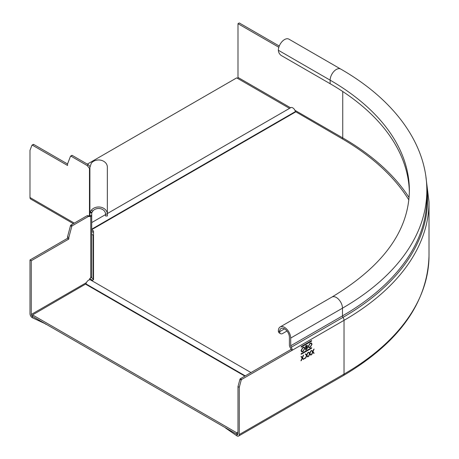 <?xml version="1.0" encoding="UTF-8"?>
<svg xmlns="http://www.w3.org/2000/svg" width="459" height="459" viewBox="0 0 459 459"><rect width="100%" height="100%" fill="white"/><g stroke="black" fill="none" stroke-linecap="round" stroke-linejoin="round"><path stroke-width="0.69" d="M70.973 225.036L72.258 225.782L88.461 216.424L87.176 215.684L70.973 225.036A0.729 0.419 -60 0 0 70.491 225.708L67.53 236.815L67.53 238.307L29.99 259.983L31.275 260.723L68.816 239.053L67.53 238.307M87.176 215.684L89.471 215.891L89.895 215.478L89.895 212.856L91.714 212.856L91.714 215.478L90.784 216.625A3.764 1.239 -164.4 0 1 90.756 216.631L88.461 216.424M45.544 323.888L32.302 317.726A3.27 1.888 -120 0 1 29.99 313.721L29.99 259.983M31.275 260.723L31.275 314.461A1.452 0.838 60 0 0 32.302 316.24L32.56 316.366M72.258 225.782A0.729 0.419 120 0 0 71.776 226.448L68.816 237.555L68.816 239.053M93.171 279.915L93.171 278.642A1.452 1.188 -0 0 1 91.714 277.454L91.714 276.41A3.27 1.888 180 0 1 90.756 277.747L90.521 277.884A1.452 0.838 -60 0 0 89.488 279.663L89.488 279.824M32.302 317.726L32.56 316.096M45.544 324.14A1.452 0.838 0 0 0 46.307 324.329M91.714 276.41L91.714 215.478L89.895 215.478M92.81 211.065A6.908 5.64 -0 0 1 100.567 208.702A6.908 5.64 -0 0 1 105.53 214.112L105.53 215.959L107.349 215.959L107.349 214.112A8.727 7.126 180 0 0 101.083 207.279A8.727 7.126 180 0 0 91.284 210.262L92.81 211.065L91.714 212.856M105.53 214.112L107.349 214.112L107.349 167.087A8.727 7.126 -0 0 0 101.083 160.254A8.727 7.126 -0 0 0 91.284 163.238L89.987 167.168A9.209 8.532 177.5 0 0 89.895 168.35L89.895 212.856L89.987 212.006L91.284 210.262M89.895 212.856L89.895 169.147L89.476 168.384L89.901 168.149L89.476 168.384L89.471 215.891L90.784 216.625M89.471 215.891L90.756 216.631L90.756 277.747M67.53 236.815L68.816 237.555M89.895 168.35L89.895 169.147M90.056 278.274A3.27 2.674 180 0 0 92.833 280.11M93.544 235.192L93.171 234.974L93.171 278.642L93.544 278.424M91.714 233.786A1.452 1.188 180 0 0 93.171 234.974M33.209 144.551A0.729 0.419 60 0 1 33.329 144.401A0.729 0.419 60 0 1 33.691 144.436L67.53 163.972M89.476 168.384L87.176 165.515L88.461 164.775L90.05 166.749M88.461 164.775L72.258 155.423L70.973 156.163L87.176 165.515M71.776 155.532A0.729 0.419 60 0 1 71.897 155.383A0.729 0.419 60 0 1 72.258 155.423M70.973 156.163A0.729 0.419 -120 0 0 70.611 156.129A0.729 0.419 -120 0 0 70.491 156.272L67.53 163.961L67.53 165.458L32.405 145.176A0.729 0.419 -120 0 0 32.044 145.142A0.729 0.419 -120 0 0 31.923 145.291L29.99 150.311L29.99 197.519A3.27 1.888 -60 0 0 30.667 199.017L73.354 223.665M92.058 231.571L91.714 231.772M87.325 164.121L236.706 77.875L289.526 108.37M91.834 280.684L93.544 279.697L93.544 230.946L91.714 229.89M93.544 232.432L91.714 231.376M107.349 213.55L290.754 107.664A3.999 2.306 60 0 1 295.424 111.577L341.456 138.348A286.525 165.424 0 0 1 408.854 199.963M237.992 432.028L236.706 432.768L32.56 314.908L85.942 283.886A3.999 2.306 -60 0 1 90.607 279.973L250.987 372.57M32.56 314.908L32.56 316.394L236.706 434.254L237.992 433.514M236.706 432.768L236.706 434.254M280.547 333.676A4.361 2.519 120 0 1 279.646 331.679A6.908 3.988 60 0 1 281.074 328.518A6.908 3.988 60 0 1 286.399 330.371A6.908 3.988 60 0 1 289.411 337.319L289.411 345.042A3.638 2.1 -120 0 0 290.444 348.008A1.819 1.05 60 0 1 290.954 349.494L292.24 350.234A3.638 2.1 -120 0 0 291.213 347.268L290.702 345.782L290.702 338.065A8.727 5.038 -120 0 0 286.892 329.281A8.727 5.038 -120 0 0 280.168 326.946A8.727 5.038 -120 0 0 278.361 330.939A4.361 2.519 -60 0 0 279.261 332.936L280.547 333.676A4.361 2.519 120 0 0 282.727 333.464L286.961 331.019M290.702 338.065L342.483 308.167A287.982 166.261 0 0 0 426.83 190.6C427.065 144.333 394.533 99.844 340.676 69.039L288.889 39.141A8.727 5.038 -60 0 0 282.165 41.482A8.727 5.038 -60 0 0 278.361 50.26A4.361 2.519 -120 0 0 281.442 55.608L330.141 83.722A270.529 156.186 0 0 1 409.359 192.35M291.213 347.268L342.993 317.37A3.638 2.1 60 0 1 344.026 320.342L241.692 379.421A0.729 0.419 120 0 0 241.21 380.086L239.277 387.339L237.992 386.598L239.925 379.346A0.729 0.419 -60 0 1 240.407 378.675L290.954 349.494M237.992 386.598L237.992 433.812A1.452 0.838 60 0 1 237.687 434.478A1.452 0.838 60 0 1 236.964 434.403L236.964 435.889A3.27 1.888 -120 0 0 238.6 436.05A3.27 1.888 -120 0 0 239.277 434.553L239.277 387.339M311.621 347.658L311.575 348.278L311.575 347.681L301.293 353.619L301.041 354.119M311.575 348.278L301.293 354.216M311.621 340.538L311.575 341.152L311.575 340.555L301.293 346.493L301.041 346.993M311.575 341.152L301.293 347.09M311.093 354.95L310.72 355.163L309.733 353.952L308.368 356.523L309.544 353.723L308.414 352.34L308.787 352.122L309.733 353.281L311.047 350.819L309.917 353.51L311.093 354.95L309.71 353.39L310.709 351.015M304.036 358.496L304.541 358.789L304.237 358.611L304.541 358.095L304.839 358.267L304.541 358.789L304.237 358.611M310.152 347.486L308.798 347.624L308.253 346.413L310.123 343.131L311.489 342.976L312.04 344.21L310.152 347.486L311.833 344.089L311.386 342.925M302.951 351.64L301.597 351.783L301.052 350.567L302.923 347.285L304.294 347.13L304.839 348.364L302.951 351.64L304.633 348.243L304.185 347.079M307.438 346.993L307.008 346.952L307.421 345.828L307.169 345.248L305.579 345.862L305.579 350.016L306.549 349.454L307.702 347.612L306.801 346.832L307.06 345.208M306.801 346.832L307.702 347.612M303.663 359.236L303.29 359.454L302.303 358.244L300.938 360.808L302.114 358.014L300.984 356.626L301.356 356.413L302.303 357.567L303.617 355.111L302.487 357.796L303.663 359.236L302.28 357.676L303.279 355.306M308.046 356.706L307.673 356.924L306.687 355.708L305.321 358.278L306.497 355.484L305.367 354.096L305.74 353.883L306.687 355.036L308 352.575L306.87 355.266L308.046 356.706L306.664 355.146L307.662 352.77M314.14 353.189L313.767 353.407L312.774 352.191L311.414 354.761L312.59 351.967L311.46 350.578L311.833 350.366L312.774 351.519L314.094 349.064L312.963 351.749L314.14 353.189L312.757 351.628L313.755 349.253M278.825 47.266L237.992 23.69L239.277 22.95L279.261 46.032M237.992 23.69L237.992 77.428A1.452 0.838 120 0 1 237.687 78.443M236.729 434.243L237.992 433.812M236.964 435.889L225.851 428.247A1.452 0.838 180 0 1 225.524 427.799M311.368 348.157L301.087 354.096M311.368 341.031L301.087 346.97M309.733 353.281L308.712 352.168M310.588 355.002L310.886 354.83M309.733 353.952L308.741 356.304M304.334 358.668L304.633 358.146M308.7 347.561L309.945 347.365M308.907 347.113L308.373 346.103L309.934 343.43L311.185 343.378M310.141 347.067L311.713 344.393L311.288 343.43L310.141 343.55L308.574 346.224L309.005 347.182L310.141 347.067M301.5 351.714L302.745 351.519M301.712 351.273L301.173 350.263L302.733 347.583L303.984 347.538M302.94 351.221L304.518 348.553L304.087 347.583L302.94 347.704L301.379 350.383L301.81 351.336L302.94 351.221M305.579 349.781L306.549 349.454M306.342 349.339L307.496 347.492M305.906 347.618L306.583 347.279L307.174 347.681L306.79 347.394L306.113 347.738M307.375 347.802L306.79 347.394L307.375 347.802L305.901 349.408L305.694 347.744M306.847 345.667L307.1 346.017L305.694 347.314L305.694 345.983L306.893 345.902M305.901 349.408L305.901 347.859M306.136 345.73L307.1 346.017M305.901 347.434L305.901 346.103L306.337 345.851M302.303 357.567L301.282 356.454M303.158 359.294L303.456 359.122M302.303 358.244L301.311 360.596M306.687 355.036L305.671 353.923M307.541 356.763L307.84 356.591M306.687 355.708L305.694 358.066M312.774 351.519L311.759 350.406M313.635 353.246L313.933 353.074M312.774 352.191L311.787 354.549M86.43 282.618L31.275 314.461M89.987 212.006L91.783 212.219M70.491 225.708L71.776 226.448M33.691 144.436L32.405 145.176M74.312 223.108L29.99 197.519M85.701 284.224L244.854 376.11M85.942 283.886L245.267 375.869M91.714 229.666L295.665 111.916M91.714 229.184L295.424 111.577M284.528 328.862L279.646 331.679L278.361 330.939M278.361 50.26L330.141 80.159A270.529 156.186 180 0 1 409.376 190.6C408.831 230.791 383.018 266.277 331.949 297.048A8.727 5.038 60 0 1 338.673 299.383A8.727 5.038 60 0 1 342.483 308.167L342.483 315.884L290.702 345.782M340.676 69.039A8.727 5.038 120 0 0 333.951 71.374A8.727 5.038 120 0 0 330.141 80.159L330.141 83.722M241.692 379.421L240.407 378.675M429.01 255.617C427.645 302.59 399.089 342.575 343.349 375.577A3.27 1.888 60 0 0 344.026 374.079A290.163 167.524 180 0 0 429.01 255.617L429.01 201.88A290.163 167.524 0 0 1 344.026 320.342L344.026 374.079L239.277 434.553M426.83 190.6L426.83 198.322A287.982 166.261 180 0 1 342.483 315.884A1.819 1.05 -120 0 0 342.993 317.37A288.705 166.686 180 0 0 426.772 187.243M342.741 91.507L342.741 137.907L294.936 110.309M290.558 107.779L237.992 77.428M409.089 197.559A288.344 166.474 0 0 0 342.741 137.907A1.452 0.838 -60 0 1 342.437 138.922M239.925 379.346L241.21 380.086M71.897 155.383L70.611 156.129M33.329 144.401L32.044 145.142M105.53 214.6L91.714 222.575M331.949 297.048L280.168 326.946M343.349 375.577L238.6 436.05M429.01 201.88L425.975 177.403"/></g></svg>
